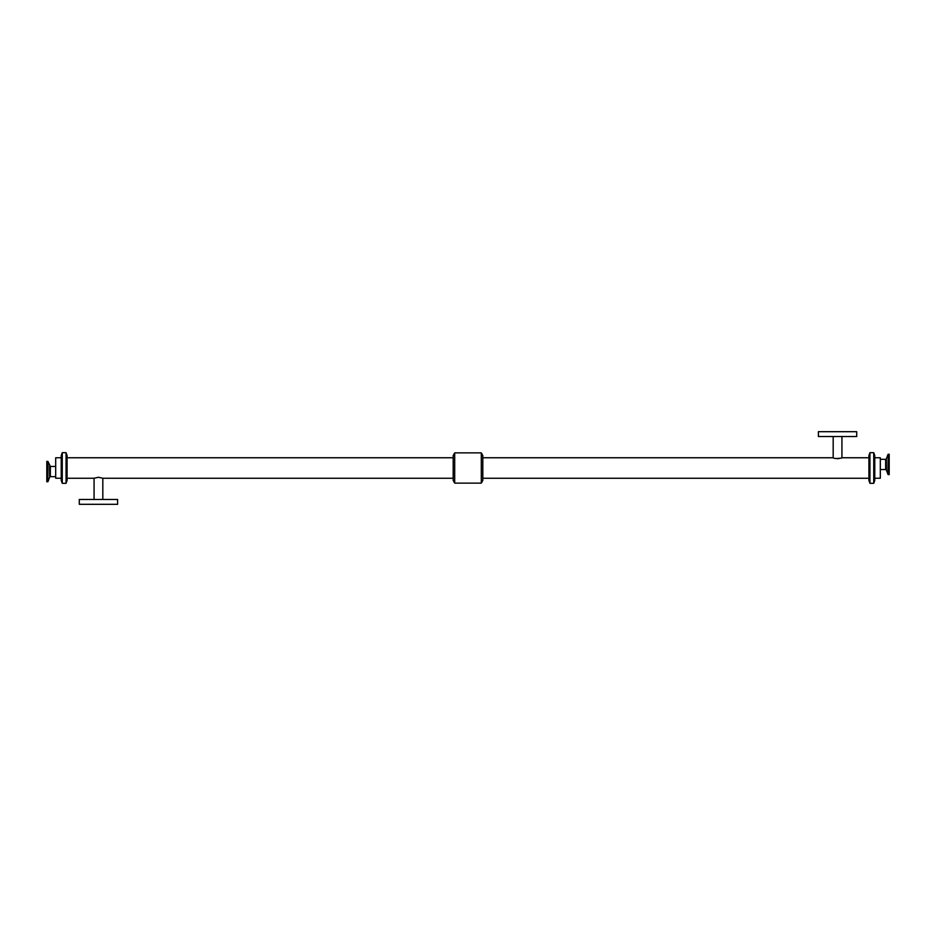 <?xml version="1.0" encoding="UTF-8"?>
<svg xmlns="http://www.w3.org/2000/svg" width="936" height="936" viewBox="0 0 936 936"><rect width="100%" height="100%" fill="white"/><g stroke="black" fill="none" stroke-linecap="round" stroke-linejoin="round"><path stroke-width="1.4" d="M880.32 469.556L885.643 469.556L885.643 459.307L886.404 458.78L886.404 470.083L887.971 474.4L888.276 454.241L888.276 474.622L889.2 474.622L889.2 454.241L888.276 454.241M46.8 461.378L46.8 481.759L47.724 481.759L47.724 461.378L46.8 461.378M55.68 466.444L50.357 466.444L48.028 461.6L47.724 481.759M61.226 478.226L55.68 478.226L55.68 457.774L61.226 457.774M833.18 436.527L833.18 457.751L482.812 457.751M837.556 458.734C848.671 456.581 834.982 459.88 833.18 457.751M818.392 431.695L856.721 431.695L856.721 436.527L818.392 436.527L818.392 431.695M482.812 478.249L868.924 478.249M102.82 499.473L102.82 478.249L453.188 478.249M67.076 478.249L94.068 478.249L98.444 477.266L102.82 478.249M117.608 504.305L79.279 504.305L79.279 499.473L117.608 499.473L117.608 504.305M874.774 478.226L880.32 478.226L880.32 457.774L874.774 457.774M873.744 483.28L874.774 480.449L874.774 455.551L873.744 452.72M873.744 483.327L873.744 452.673L869.953 452.673L869.953 483.327L873.744 483.327M869.953 483.28L868.924 480.449L868.924 455.551L869.953 452.72M481.303 483.128L482.812 480.519L482.812 455.481L481.303 452.872L454.697 452.872L454.697 483.128L481.303 483.128L481.303 452.872M454.697 483.128L453.188 480.519L453.188 455.481L454.697 452.872M67.076 480.449L67.076 455.551L66.046 452.708L66.046 483.292L67.076 480.449M66.046 483.327L66.046 452.673L62.256 452.673L62.256 483.327L66.046 483.327M62.256 483.292L62.256 452.708L61.226 455.551L61.226 480.449L62.256 483.292M49.596 465.917L49.596 477.22L48.028 481.549M50.357 466.444L50.357 476.693L49.596 477.22M886.404 458.78L887.971 454.451M886.404 470.083L885.643 469.556M885.643 459.307L880.32 459.307M50.357 476.693L55.68 476.693M868.924 457.751L841.932 457.751L841.932 436.527M94.068 478.249L94.068 499.473M453.188 457.751L67.076 457.751"/></g></svg>
